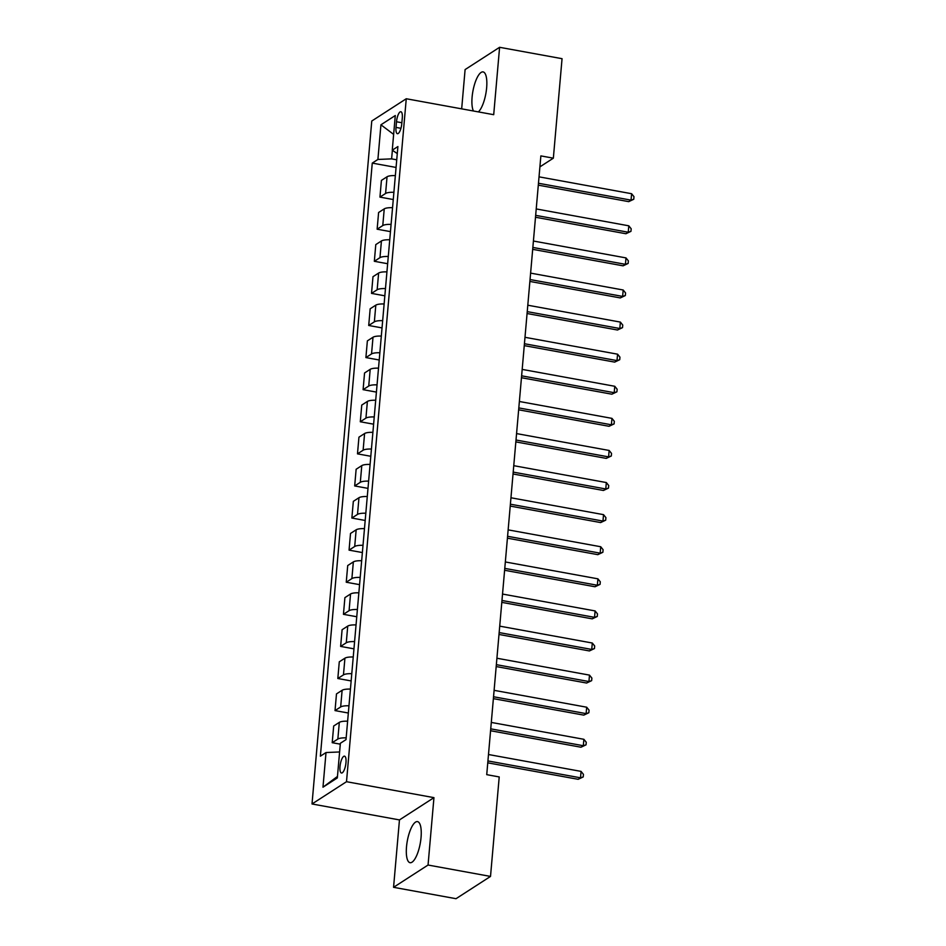 <?xml version="1.0" encoding="UTF-8"?>
<svg xmlns="http://www.w3.org/2000/svg" width="946" height="946" viewBox="0 0 946 946"><rect width="100%" height="100%" fill="white"/><g stroke="black" fill="none" stroke-linecap="round" stroke-linejoin="round"><path stroke-width="1.42" d="M421.053 837.458A20.871 6.587 -79.7 0 0 417.529 821.625A20.871 6.587 -79.7 0 0 406.508 846.847A20.871 6.587 -79.7 0 0 410.044 862.693A20.871 6.587 -79.7 0 0 421.053 837.458M478.369 111.9A20.871 6.587 -79.7 0 0 486.646 87.765A20.871 6.587 -79.7 0 0 483.122 71.92A20.871 6.587 -79.7 0 0 472.101 97.154A20.871 6.587 -79.7 0 0 473.449 111.001M345.976 762.665A8.561 2.696 -79.7 0 0 344.521 756.161A8.561 2.696 -79.7 0 0 340.004 766.52A8.561 2.696 -79.7 0 0 341.459 773.012A8.561 2.696 -79.7 0 0 345.976 762.665M393.56 887.313L428.053 865.034L433.954 797.644L399.46 819.922L393.56 887.313L456.019 898.7L490.513 876.422L499.216 776.938L486.729 774.656L540.864 155.901L553.351 158.171L562.054 58.687L499.594 47.3L465.101 69.578L461.672 108.861M399.46 819.922L312.014 803.97L371.766 121.029L406.26 98.751L346.508 781.703L312.014 803.97M396.504 121.762L396.007 127.414A8.301 2.613 -79.7 0 0 397.415 133.705A8.301 2.613 -79.7 0 0 401.79 123.678L402.287 118.037A8.301 2.613 -79.7 0 0 400.879 111.734A8.301 2.613 -79.7 0 0 396.504 121.762L401.873 122.744M392.377 150.272L391.62 158.869L377.903 159.46L372.263 163.102L320.375 756.185L326.015 752.543L339.614 751.964M377.903 159.46L380.931 124.801L395.286 115.53L392.259 150.189L397.285 153.583M326.015 752.543L322.976 787.202L337.332 777.931L340.371 743.272L346.011 739.63L397.899 146.547L392.259 150.189M428.053 865.034L490.513 876.422M433.954 797.644L346.508 781.703M406.26 98.751L493.706 114.691L499.594 47.3M539.906 166.863L553.351 158.171M396.741 159.803L391.62 158.869M372.263 163.102L396.067 167.442M395.357 175.601A10.702 2.885 -175 0 0 387.044 176.772L381.404 180.414L379.949 197.111L393.264 199.535M346.165 737.88A10.702 2.885 -175 0 0 337.852 739.051L332.212 742.693L340.288 744.171M332.212 742.693L333.678 726.008L339.318 722.366A10.702 2.885 -175 0 1 347.62 721.195M348.968 705.787A10.702 2.885 -175 0 0 340.666 706.958L335.026 710.6L348.341 713.024M335.026 710.6L336.48 693.915L342.121 690.273A10.702 2.885 -175 0 1 350.434 689.102M351.782 673.694A10.702 2.885 -175 0 0 343.469 674.865L337.828 678.507L351.143 680.931M337.828 678.507L339.283 661.822L344.923 658.18A10.702 2.885 -175 0 1 353.236 657.009M354.584 641.601A10.702 2.885 -175 0 0 346.271 642.772L340.631 646.414L353.958 648.838M340.631 646.414L342.097 629.729L347.738 626.086A10.702 2.885 -175 0 1 356.051 624.916M357.399 609.508A10.702 2.885 -175 0 0 349.086 610.678L343.445 614.321L356.76 616.745M343.445 614.321L344.9 597.635L350.54 593.993A10.702 2.885 -175 0 1 358.853 592.823M360.201 577.415A10.702 2.885 -175 0 0 351.888 578.585L346.248 582.228L359.563 584.652M346.248 582.228L347.714 565.542L353.355 561.9A10.702 2.885 -175 0 1 361.656 560.73M363.004 545.322A10.702 2.885 -175 0 0 354.703 546.492L349.062 550.134L362.377 552.559M349.062 550.134L350.517 533.449L356.157 529.807A10.702 2.885 -175 0 1 364.47 528.637M365.818 513.229A10.702 2.885 -175 0 0 357.505 514.399L351.865 518.041L365.18 520.466M351.865 518.041L353.331 501.356L358.972 497.714A10.702 2.885 -175 0 1 367.273 496.532M368.621 481.136A10.702 2.885 -175 0 0 360.32 482.306L354.679 485.948L367.994 488.373M354.679 485.948L356.134 469.263L361.774 465.621A10.702 2.885 -175 0 1 370.087 464.439M371.435 449.043A10.702 2.885 -175 0 0 363.122 450.213L357.482 453.855L370.797 456.279M357.482 453.855L358.948 437.17L364.588 433.528A10.702 2.885 -175 0 1 372.89 432.346M374.238 416.95A10.702 2.885 -175 0 0 365.936 418.12L360.296 421.762L373.611 424.186M360.296 421.762L361.75 405.077L367.391 401.435A10.702 2.885 -175 0 1 375.704 400.253M377.052 384.856A10.702 2.885 -175 0 0 368.739 386.027L363.098 389.669L376.413 392.093M363.098 389.669L364.553 372.984L370.193 369.33A10.702 2.885 -175 0 1 378.506 368.16M379.854 352.763A10.702 2.885 -175 0 0 371.542 353.934L365.901 357.576L379.228 360M365.901 357.576L367.367 340.879L373.008 337.237A10.702 2.885 -175 0 1 381.321 336.067M382.669 320.67A10.702 2.885 -175 0 0 374.356 321.841L368.715 325.483L382.03 327.907M368.715 325.483L370.17 308.786L375.81 305.144A10.702 2.885 -175 0 1 384.123 303.973M385.471 288.577A10.702 2.885 -175 0 0 377.158 289.748L371.518 293.39L384.833 295.814M371.518 293.39L372.984 276.693L378.625 273.051A10.702 2.885 -175 0 1 386.926 271.88M388.274 256.484A10.702 2.885 -175 0 0 379.973 257.655L374.332 261.297L387.647 263.721M374.332 261.297L375.787 244.6L381.427 240.958A10.702 2.885 -175 0 1 389.74 239.787M391.088 224.391A10.702 2.885 -175 0 0 382.775 225.562L377.135 229.204L390.45 231.628M377.135 229.204L378.601 212.507L384.242 208.865A10.702 2.885 -175 0 1 392.543 207.694M393.891 192.298A10.702 2.885 -175 0 0 385.59 193.469L379.949 197.111M393.642 134.391L380.931 124.801M322.976 787.202L337.462 776.441M538.298 185.156L628.712 201.64L631.041 200.138L538.475 183.252M631.609 193.717L633.986 196.685L633.761 199.251L631.041 200.138L631.609 193.717L539.031 176.843M633.761 199.251L628.712 201.64M535.495 217.249L625.909 233.733L628.239 232.231L535.661 215.345M628.794 225.81L631.183 228.778L630.958 231.344L628.239 232.231L628.794 225.81L536.228 208.936M630.958 231.344L625.909 233.733M532.693 249.342L623.095 265.826L625.436 264.324L532.858 247.438M625.992 257.903L628.369 260.871L628.144 263.437L625.436 264.324L625.992 257.903L533.414 241.029M628.144 263.437L623.095 265.826M529.878 281.435L620.292 297.919L622.622 296.417L530.044 279.543M623.189 289.996L625.566 292.964L625.341 295.53L622.622 296.417L623.189 289.996L530.611 273.122M625.341 295.53L620.292 297.919M527.076 313.528L617.49 330.012L619.819 328.51L527.241 311.636M620.375 322.089L622.752 325.057L622.527 327.623L619.819 328.51L620.375 322.089L527.797 305.215M622.527 327.623L617.49 330.012M524.261 345.621L614.675 362.105L617.005 360.603L524.427 343.729M617.572 354.182L619.949 357.15L619.725 359.716L617.005 360.603L617.572 354.182L524.995 337.308M619.725 359.716L614.675 362.105M521.459 377.714L611.873 394.198L614.202 392.696L521.624 375.822M614.758 386.275L617.147 389.244L616.922 391.81L614.202 392.696L614.758 386.275L522.18 369.401M616.922 391.81L611.873 394.198M518.645 409.807L609.058 426.291L611.388 424.789L518.81 407.915M611.956 418.369L614.332 421.337L614.108 423.903L611.388 424.789L611.956 418.369L519.378 401.494M614.108 423.903L609.058 426.291M515.842 441.9L606.256 458.384L608.585 456.883L516.008 440.008M609.141 450.462L611.53 453.43L611.305 455.996L608.585 456.883L609.141 450.462L516.563 433.587M611.305 455.996L606.256 458.384M513.028 473.993L603.442 490.477L605.771 488.976L513.193 472.101M606.339 482.555L608.716 485.523L608.491 488.089L605.771 488.976L606.339 482.555L513.761 465.68M608.491 488.089L603.442 490.477M510.225 506.086L600.639 522.57L602.969 521.069L510.391 504.194M603.524 514.648L605.913 517.616L605.688 520.182L602.969 521.069L603.524 514.648L510.958 497.773M605.688 520.182L600.639 522.57M507.423 538.179L597.825 554.663L600.166 553.162L507.588 536.287M600.722 546.741L603.099 549.709L602.874 552.275L600.166 553.162L600.722 546.741L508.144 529.866M602.874 552.275L597.825 554.663M504.608 570.272L595.022 586.757L597.352 585.255L504.774 568.38M597.919 578.834L600.296 581.802L600.071 584.368L597.352 585.255L597.919 578.834L505.341 561.959M600.071 584.368L595.022 586.757M501.806 602.365L592.22 618.85L594.549 617.348L501.971 600.474M595.105 610.927L597.482 613.895L597.257 616.461L594.549 617.348L595.105 610.927L502.527 594.053M597.257 616.461L592.22 618.85M498.991 634.459L589.405 650.943L591.735 649.441L499.157 632.567M592.302 643.02L594.679 645.988L594.455 648.554L591.735 649.441L592.302 643.02L499.725 626.146M594.455 648.554L589.405 650.943M496.189 666.552L586.603 683.036L588.932 681.534L496.354 664.66M589.488 675.113L591.877 678.081L591.652 680.647L588.932 681.534L589.488 675.113L496.91 658.239M591.652 680.647L586.603 683.036M493.374 698.645L583.788 715.129L586.118 713.627L493.54 696.753M586.686 707.206L589.062 710.174L588.838 712.74L586.118 713.627L586.686 707.206L494.108 690.332M588.838 712.74L583.788 715.129M490.572 730.738L580.986 747.222L583.315 745.72L490.738 728.846M583.871 739.299L586.26 742.267L586.035 744.833L583.315 745.72L583.871 739.299L491.293 722.425M586.035 744.833L580.986 747.222M487.758 762.831L578.172 779.315L580.501 777.813L487.923 760.939M581.069 771.392L583.446 774.36L583.221 776.938L580.501 777.813L581.069 771.392L488.491 754.518M583.221 776.938L578.172 779.315M385.59 193.469L387.044 176.772M382.775 225.562L384.242 208.865M379.973 257.655L381.427 240.958M377.158 289.748L378.625 273.051M374.356 321.841L375.81 305.144M371.542 353.934L373.008 337.237M368.739 386.027L370.193 369.33M365.936 418.12L367.391 401.435M363.122 450.213L364.588 433.528M360.32 482.306L361.774 465.621M357.505 514.399L358.972 497.714M354.703 546.492L356.157 529.807M351.888 578.585L353.355 561.9M349.086 610.678L350.54 593.993M346.271 642.772L347.738 626.086M343.469 674.865L344.923 658.18M340.666 706.958L342.121 690.273M337.852 739.051L339.318 722.366M400.938 128.313L396.007 127.414"/></g></svg>
